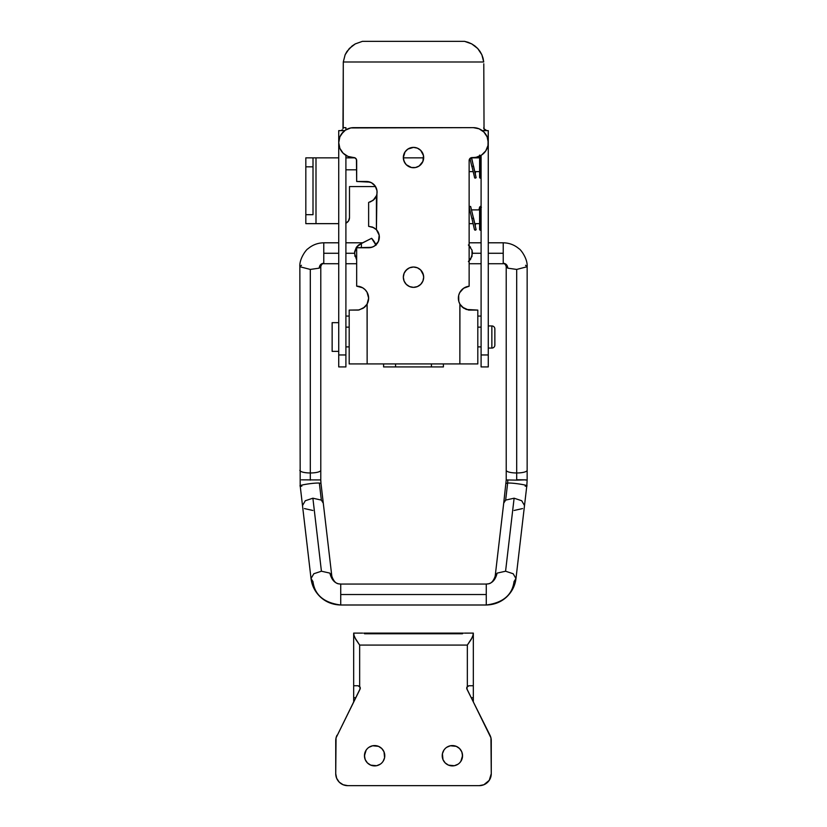 <?xml version="1.0" encoding="UTF-8"?>
<svg xmlns="http://www.w3.org/2000/svg" width="827" height="827" viewBox="0 0 827 827"><rect width="100%" height="100%" fill="white"/><g stroke="black" fill="none" stroke-linecap="round" stroke-linejoin="round"><path stroke-width="1.24" d="M452.379 765.905A10.172 10.172 0 0 1 442.218 755.744A10.172 10.172 0 0 1 452.379 745.572L456.277 746.347L450.395 745.768L452.379 745.572A10.172 10.172 0 0 1 462.551 755.744A10.172 10.172 0 0 1 452.379 765.905L448.492 765.14L454.364 765.719L452.379 765.905M363.787 633.12L463.347 633.11L462.396 633.771L364.604 633.771L363.787 633.12M374.621 765.905A10.172 10.172 0 0 1 364.449 755.744A10.172 10.172 0 0 1 374.621 745.572L378.508 746.347L372.636 745.768L374.621 745.572A10.172 10.172 0 0 1 384.782 755.744A10.172 10.172 0 0 1 374.621 765.905L370.723 765.14L376.605 765.719L374.621 765.905M353.677 685.986L353.677 697.719L355.775 697.719L353.677 697.719L353.677 701.906L353.677 633.162M362.65 633.11L353.677 633.11L354.328 636.842L359.662 645.081L467.338 645.081L472.672 636.842L473.323 633.11L464.35 633.12M353.677 685.748L357.884 685.748L359.662 686.544L359.662 645.081L355.796 639.426L353.677 634.712L353.677 685.748L357.884 685.748L359.662 686.544A2.388 2.388 0 0 1 360.024 689.211L336.051 737.87L360.241 688.54L359.662 686.544L359.662 645.081L467.338 645.081L467.338 686.544L466.759 688.54L490.949 737.87L491.269 773.69L489.243 780.337L490.349 778.269M337.757 780.337L339.235 782.146L336.651 778.269L335.731 773.69L336.051 737.87M481.634 785.423L483.878 784.74L479.298 785.65L347.702 785.65L343.122 784.74L339.235 782.146M487.765 782.146L489.243 780.337L483.878 784.74M383.077 750.089L384.017 751.846L381.805 748.549L378.508 746.347M384.596 753.759L384.596 757.728L383.077 761.388L384.596 757.728L384.017 751.846M381.805 762.928L383.077 761.388M366.165 761.388L365.224 759.631L367.426 762.928L370.723 765.14M364.645 757.728L364.645 753.759L366.165 750.089L364.449 755.744L365.224 759.631M367.426 748.549L366.165 750.089M443.923 761.388L442.983 759.631L445.195 762.928L448.492 765.14M442.404 757.728L442.404 753.759L443.923 750.089L442.404 753.759L442.983 759.631M445.195 748.549L443.923 750.089M460.835 750.089L461.776 751.846L459.574 748.549L456.277 746.347M462.355 753.759L462.355 757.728L460.835 761.388L462.551 755.744L461.776 751.846M459.574 762.928L460.835 761.388M372.636 745.768L368.966 747.288M376.605 765.719L380.265 764.2M454.364 765.719L458.034 764.2M450.395 745.768L446.735 747.288M337.002 735.265A11.96 11.96 0 0 0 335.731 740.62L335.731 773.69A11.96 11.96 0 0 0 347.702 785.65L479.298 785.65A11.96 11.96 0 0 0 491.269 773.69L491.269 740.62A11.96 11.96 0 0 0 489.998 735.265L466.976 689.211A2.388 2.388 0 0 1 467.338 686.544L469.116 685.748L473.323 685.748L473.323 701.906L473.323 697.719L471.225 697.719L473.323 697.719L473.323 685.986M359.921 689.439L360.034 687.092L357.988 685.759M360.221 688.674L360.034 687.092L358.318 685.79M360.045 689.17L360.262 687.878M360.252 687.775L360.076 687.185M360.034 687.092L359.683 686.565M473.323 633.193L473.323 685.748L473.323 634.712L471.204 639.426L467.338 645.081L467.338 686.544L469.116 685.748L473.323 685.748M469.012 685.759L466.966 687.092L467.079 689.439M467.317 686.565L466.779 688.674M468.682 685.79L467.348 686.534M466.924 687.185L466.748 687.775M466.738 687.878L466.955 689.17M480.497 206.305L479.598 207.143L479.598 229.337A0.899 0.899 0 0 0 480.497 230.237L480.497 206.305L480.497 230.237L481.097 230.009A0.899 0.899 0 0 1 480.497 230.237L479.598 229.337A0.899 0.899 0 0 1 481.097 228.665M479.598 207.143L478.957 209.893L479.598 207.143L480.497 208.104L481.397 207.205M480.497 155.724L480.497 178.187A0.899 0.899 0 0 0 481.097 177.96L480.497 178.187L480.497 155.724M479.598 155.104L480.497 156.055L479.598 155.104M480.497 176.399A0.899 0.899 0 0 0 479.598 177.298A0.899 0.899 0 0 0 480.497 178.187L479.598 177.298L479.598 155.166M409.613 286.587L413.5 287.362A10.172 10.172 0 0 1 403.328 277.19A10.172 10.172 0 0 1 413.5 267.018L417.387 267.793L420.695 270.005L422.897 273.303L423.672 277.19L422.897 281.087L420.695 284.385L417.387 286.587L413.5 287.362L409.613 286.587L406.305 284.385L404.103 281.087L403.328 277.19L404.103 273.303L406.305 270.005L409.613 267.793L413.5 267.018A10.172 10.172 0 0 1 423.672 277.19A10.172 10.172 0 0 1 413.5 287.362L417.387 286.587M420.695 150.359L417.387 148.157L413.5 147.382A10.172 10.172 0 0 1 423.672 157.554A10.172 10.172 0 0 1 413.5 167.726A10.172 10.172 0 0 1 403.328 157.554A10.172 10.172 0 0 1 413.5 147.382L417.387 148.157L420.695 150.359L423.476 155.569L422.897 161.451L419.155 166.01L415.485 167.53L411.515 167.53L406.305 164.749L404.103 161.451L403.328 157.554L405.044 151.91L407.845 149.098L413.5 147.382L407.845 149.098L405.044 151.91M332.144 351.372L338.729 351.372L332.144 351.372L332.144 322.654L332.144 351.372M338.729 322.654L332.144 322.654L338.729 322.654M494.856 345.086A2.988 2.988 0 0 1 491.858 348.074L488.271 348.074L491.858 348.074L491.858 325.941L488.271 325.941L491.858 325.941L491.858 348.074A2.988 2.988 0 0 0 494.856 345.086L494.856 328.939A2.988 2.988 0 0 0 491.858 325.941A2.988 2.988 0 0 1 494.856 328.939L494.856 344.931M473.457 218.09L470.914 207.536M469.136 209.448L469.416 208.228L469.136 209.448M471.979 218.442L473.395 218.101L470.677 206.523L476.125 229.679L473.395 218.101L471.979 218.442M475.887 228.665L473.551 218.07M475.298 225.471L475.721 223.652L475.298 225.471M478.957 157.854L479.309 156.303M474.46 176.947C474.574 178.239 475.132 178.467 476.125 177.64C475.132 178.467 474.574 178.239 474.46 176.947L471.928 166.403M475.298 173.432L475.721 171.613L475.298 173.432M473.395 166.062L471.979 166.392L473.395 166.062L471.421 157.637L476.125 177.64L473.395 166.062M345.903 346.885L349.19 346.885L345.903 346.885M349.19 327.141L345.903 327.141L349.19 327.141M477.81 346.885L481.097 346.885L477.81 346.885M481.097 327.141L477.81 327.141L481.097 327.141M481.097 354.959L481.097 155.373L481.097 366.919L481.097 354.959L488.271 354.959L488.271 142.595L488.271 354.959L481.097 354.959M479.598 209.893L471.628 209.893L479.598 209.893M469.808 209.893L469.136 209.893L469.808 209.893M469.136 171.613L473.044 171.613L469.136 171.613M474.863 171.613L479.598 171.613L474.863 171.613M479.598 157.854L471.628 157.854L479.598 157.854M423.662 157.854L403.338 157.854L423.662 157.854M356.675 169.814L345.903 169.814L356.675 169.814M349.49 217.677L349.49 186.571L349.49 217.677A5.985 5.985 0 0 1 345.903 223.156L348.518 220.954L349.49 217.677L349.49 186.571L375.53 186.571M469.136 223.652L473.044 223.652L469.136 223.652M474.863 223.652L479.598 223.652L474.863 223.652M480.952 209.893L480.042 209.893M345.903 129.829L345.903 127.668L343.215 127.668L342.978 128.805L343.288 61.994L483.712 61.994L343.288 61.994L345.138 54.747L349.294 48.514L355.279 43.893L362.422 41.35L464.578 41.35L362.422 41.35L355.279 43.893L352.095 45.971L346.947 51.47L345.138 54.747L343.288 61.994L343.215 127.647L345.903 127.668L345.903 129.767M383.594 366.919L443.406 366.919L443.406 363.932L443.406 366.919L431.446 366.919L431.446 363.932L431.446 366.919L395.554 366.919L395.554 363.932L395.554 366.919L383.594 366.919L383.594 363.932L383.594 366.919M349.19 316.069L345.903 316.069L349.19 316.069M481.097 316.069L477.81 316.069L481.097 316.069M468.247 42.342L464.578 41.35L471.721 43.893L468.247 42.342M474.894 45.961L471.721 43.893L477.706 48.504L474.894 45.961M480.042 51.46L477.706 48.504L481.862 54.758L480.042 51.46M483.102 58.303L481.862 54.758L483.712 61.994L483.102 58.303M483.785 63.772L484.033 128.826M484.012 128.795L483.785 127.647C483.609 129.053 484.601 130.056 486.783 130.635L484.012 128.795L484.725 129.818M344.704 130.635L338.729 130.635L338.729 354.959L338.729 142.595L339.866 148.322L343.112 153.171L347.96 156.417L354.824 157.781L356.447 159.404L356.675 181.485L366.485 181.485L371.385 182.684L375.169 186.023L376.988 190.727L376.409 229.689L379.18 235.178L378.466 241.288L374.528 246.001L371.705 247.314L356.675 247.759L356.675 286.163L362.639 287.786L365.11 289.688L367.012 292.158L368.635 298.123L367.074 304.109L367.136 363.932L459.864 363.932L459.926 304.109L458.789 301.369L458.675 295.466L459.698 292.686L463.596 288.261L469.136 286.235L469.136 160.541L470.976 157.781L476.238 157.264L481.624 155.031L485.749 150.907L487.982 145.521L488.271 130.635L482.296 130.635L488.271 130.635L488.271 142.595L487.134 136.879L483.888 132.031L479.04 128.785L473.323 127.647L350.762 127.937L345.376 130.17L341.251 134.294L339.866 136.879L338.729 142.595L338.729 130.635L344.704 130.635M345.903 354.959L338.729 354.959L338.729 366.919L345.903 366.919L345.903 354.959L345.903 366.919L338.729 366.919L338.729 354.959L345.903 354.959L345.903 155.373L345.903 354.959M341.22 130.47L342.223 129.86M488.271 366.919L488.271 354.959L488.271 366.919L481.097 366.919L488.271 366.919M484.694 129.787L486.783 130.635L484.043 128.867M313.009 157.854L305.825 157.854L305.825 166.827L313.009 166.827L305.825 166.827L305.825 157.854L313.009 157.854L313.009 166.827L313.009 157.854L338.729 157.854L315.997 157.854L315.997 223.652L338.729 223.652L305.825 223.652L305.825 214.679L313.009 214.679L313.009 166.827L313.009 214.679L305.825 214.679L305.825 166.827L305.825 223.652L313.009 223.652M349.376 218.835L348.487 220.995M347.743 221.905L345.8 223.197M354.99 157.854L345.903 157.854L354.99 157.854M313.878 223.652L315.997 223.652L315.997 157.854L313.878 157.854M473.457 166.051L471.576 157.606M473.551 166.031L475.887 176.627M474.46 228.996C474.574 230.278 475.132 230.516 476.125 229.679C475.132 230.516 474.574 230.278 474.46 228.996M471.928 218.452L474.429 229.524M469.498 207.877C469.023 206.678 469.416 206.223 470.677 206.523C469.416 206.223 469.023 206.678 469.498 207.877L469.136 207.391M458.365 298.433A12.023 12.023 0 0 0 462.851 307.551L468.692 310.094L477.81 310.094L466.201 309.453L461.6 306.393L459.926 304.109A12.023 12.023 0 0 1 469.136 286.235A12.023 12.023 0 0 0 458.365 298.413M368.253 301.204A12.023 12.023 0 0 0 356.675 286.163A12.023 12.023 0 0 1 367.074 304.109L364.149 307.551A12.023 12.023 0 0 0 368.242 301.235M462.386 307.158L468.692 310.094L463.751 308.213L459.864 304.109L459.864 363.932L367.136 363.932L367.136 304.109L363.249 308.213L358.308 310.094L363.218 308.233M469.136 286.235L469.136 160.541A2.988 2.988 0 0 1 472.124 157.554L473.323 157.554A14.958 14.958 0 0 0 488.271 142.595A14.958 14.958 0 0 0 473.323 127.647L476.238 127.937M465.942 287.01L464.981 287.445M463.079 288.644L462.138 289.44M460.742 291.011L460.05 292.045M459.109 294.019L458.768 295.094M458.365 297.834L458.365 298.351M458.861 301.597L459.171 302.506M460.215 304.594L460.877 305.545M363.249 308.213L358.308 310.094L349.19 310.094L359.135 309.949L364.593 307.179M366.227 305.411L366.826 304.532M367.953 302.175L368.211 301.369M368.635 297.968L368.594 297.131M368.087 294.577L367.653 293.43M366.588 291.466L365.782 290.411M364.231 288.881L363.601 288.406M361.11 287.041L360.065 286.669M356.675 286.163L356.675 247.759L368.635 247.759L372.729 246.953M374.579 245.96L375.582 245.205M376.905 243.862L377.691 242.766M378.518 241.174L378.973 239.851M379.293 238.124L379.335 236.698M379.148 234.992L378.766 233.596M378.094 232.036L377.319 230.795M376.75 194.645L376.947 193.683M377.05 191.399L376.998 190.83M376.295 188.08L375.975 187.367M374.869 185.599L374.207 184.824M370.165 182.147L356.675 181.485L356.675 160.541A2.988 2.988 0 0 0 353.677 157.554L350.762 157.264M354.824 157.781L353.677 157.554A14.958 14.958 0 0 1 338.729 142.595A14.958 14.958 0 0 1 353.677 127.647L473.323 127.647M341.251 150.907L339.866 148.322M339.866 136.879L343.112 132.031M345.376 130.17L350.762 127.937M479.04 128.785L483.888 132.031L487.134 136.879M481.624 155.031L476.238 157.264M470.005 158.433L469.136 160.541M423.476 275.205L420.695 270.005M407.845 268.734L405.044 271.545M419.155 166.01L421.956 163.208M403.524 159.539L405.044 163.208M477.81 363.932L477.81 310.094L477.81 363.932L459.864 363.932L477.81 363.932M376.409 229.689L372.512 227.074L368.635 226.35L368.635 202.439L368.635 226.35L373.866 227.714L376.409 229.689A10.71 10.71 0 0 1 368.635 247.759A10.71 10.71 0 0 0 376.409 229.689L376.409 195.741L373.225 200.227L368.718 202.419M349.19 310.094L349.19 363.932L367.136 363.932L349.19 363.932L349.19 310.094M366.485 181.485A10.586 10.586 0 0 1 376.409 195.741L373.546 199.958L370.207 201.984M370.331 201.933L374.093 199.431A10.586 10.586 0 0 0 375.179 186.023M375.169 186.013A10.586 10.586 0 0 0 366.495 181.485M374.093 199.431L372.615 200.703M506.258 479.939L516.689 480.136L516.689 472.972A10.472 2.698 180 0 1 506.217 470.274A10.472 2.698 0 0 0 516.689 472.972A10.472 2.698 0 0 0 527.15 470.274A10.472 2.698 180 0 1 516.689 472.972L516.689 480.136L525.548 479.836L516.689 479.743M301.452 479.836L320.773 479.939L320.783 470.274A10.472 2.698 180 0 1 310.311 472.972L310.311 480.136L310.311 472.972A10.472 2.698 0 0 0 320.783 470.274L320.783 266.728L319.17 268.165L310.311 269.426L299.881 266.739M472.496 253.269L481.097 253.269L472.496 253.269L470.604 259.264L468.402 261.57L472.01 256.411L472.01 250.116L472.496 253.269M488.271 263.73L503.229 263.73L503.229 253.269L488.271 253.269L503.229 253.269L503.229 242.807C509.246 242.9 514.539 244.906 519.087 248.824C520.1 248.886 527.781 258.282 527.15 266.728L516.689 269.426L516.689 472.972L516.689 269.426L507.83 268.165C507.437 265.074 505.897 263.441 503.229 263.265C505.897 263.441 507.437 265.074 507.83 268.165L506.227 266.728L507.83 268.165L516.689 269.426L527.15 266.728L527.15 479.939L526.809 485.831L525.176 486.183C532.919 486.007 514.342 482.699 507.654 483.061L507.83 480.042L507.654 483.061L506.021 483.413L507.654 483.061L505.659 500.097L507.654 483.061C514.342 482.699 532.919 486.007 525.176 486.183M470.604 247.263L468.402 244.968L472.01 250.116M525.548 265.281L527.15 266.728M522.561 508.574L514.115 510.455M526.809 485.831L524.504 505.545L521.723 500.738L514.115 498.205L505.576 571.219L513.174 573.752L515.945 578.538L514.032 581.577C512.275 595.006 503.023 602.811 486.266 605.002L486.266 594.53L340.734 594.53L340.734 605.002C323.977 602.811 314.725 595.006 312.968 581.577C314.725 595.006 323.977 602.811 340.734 605.002L340.734 594.53L486.266 594.53L486.266 584.058C491.734 583.883 495.363 580.234 497.13 573.111L495.218 576.161M323.77 243.262L323.77 253.269L338.729 253.269L323.77 253.269L323.77 263.72L338.729 263.73M356.396 259.264L354.504 253.269L345.903 253.269L354.504 253.269L356.396 247.263L358.598 244.968L371.623 238.31L376.058 245.216M320.742 266.718L319.17 268.165C319.563 265.074 321.103 263.441 323.77 263.265C321.103 263.441 319.563 265.074 319.17 268.165L310.311 269.426L310.311 472.972A10.472 2.698 180 0 1 299.85 470.274A10.472 2.698 0 0 0 310.311 472.972L310.311 269.426M302.527 505.545L305.287 500.748L312.885 498.205L321.424 571.219L312.885 498.205L321.341 500.097L323.254 503.147L321.341 500.097L319.346 483.061C312.658 482.699 294.081 486.007 301.824 486.183C294.081 486.007 312.658 482.699 319.346 483.061L321.341 500.097L312.885 498.205L305.297 500.738L302.527 505.524M302.496 505.524L300.191 485.831L301.824 486.183M302.496 505.545L311.024 578.559L313.826 573.742L321.424 571.219L329.87 573.111L331.813 576.13L320.979 483.413L319.346 483.061L320.979 483.413L320.773 479.939M524.504 505.545L515.976 578.559C515.118 585.681 511.975 591.863 506.537 597.073C500.935 602.17 494.184 604.806 486.266 605.002L340.734 605.002C332.816 604.806 326.065 602.17 320.462 597.073C315.025 591.863 311.882 585.681 311.024 578.538L313.815 573.742L321.424 571.219L329.87 573.111C331.637 580.234 335.266 583.883 340.734 584.058L340.734 594.53L340.734 584.058C335.266 583.883 331.637 580.234 329.87 573.111L331.813 576.15C335.049 585.402 339.452 583.562 340.734 584.058L486.266 584.058L486.266 605.002C503.023 602.811 512.275 595.006 514.032 581.577M312.968 581.577L311.035 578.559M304.439 508.574L312.885 510.466M299.881 266.728L301.452 265.281M354.99 256.411L354.628 251.677L356.396 247.263L361.389 243.427L361.389 247.759L361.389 243.427L371.623 238.31A21.688 21.688 0 0 0 371.623 238.31A21.688 21.688 0 0 1 375.934 244.895M495.218 576.13L497.13 573.111L505.576 571.219L497.13 573.111C495.363 580.234 491.734 583.883 486.266 584.058C487.548 583.562 491.951 585.402 495.187 576.15M505.576 571.219L514.115 498.205L505.659 500.097L503.715 503.116L506.227 479.939L506.217 266.728C505.597 264.423 504.594 263.42 503.229 263.72M505.659 500.097L514.115 498.205M527.109 479.929L525.538 480.042M475.711 171.613L475.287 173.401M471.835 166.434L469.963 158.484M478.947 209.893L479.619 207.05M475.711 223.652L475.287 225.451M471.835 218.473L469.229 207.422M469.136 242.797L481.097 242.797M488.271 242.797L503.229 242.797M345.903 263.73L356.675 263.73M300.191 485.831L299.85 266.728C299.219 258.282 306.9 248.886 307.913 248.824C312.461 244.906 317.754 242.9 323.77 242.807M323.77 263.72C322.406 263.42 321.403 264.423 320.773 266.718M362.65 242.797L345.903 242.797M338.729 242.797L323.77 242.797M503.715 503.116L495.187 576.13M469.136 263.73L481.097 263.73"/></g></svg>
